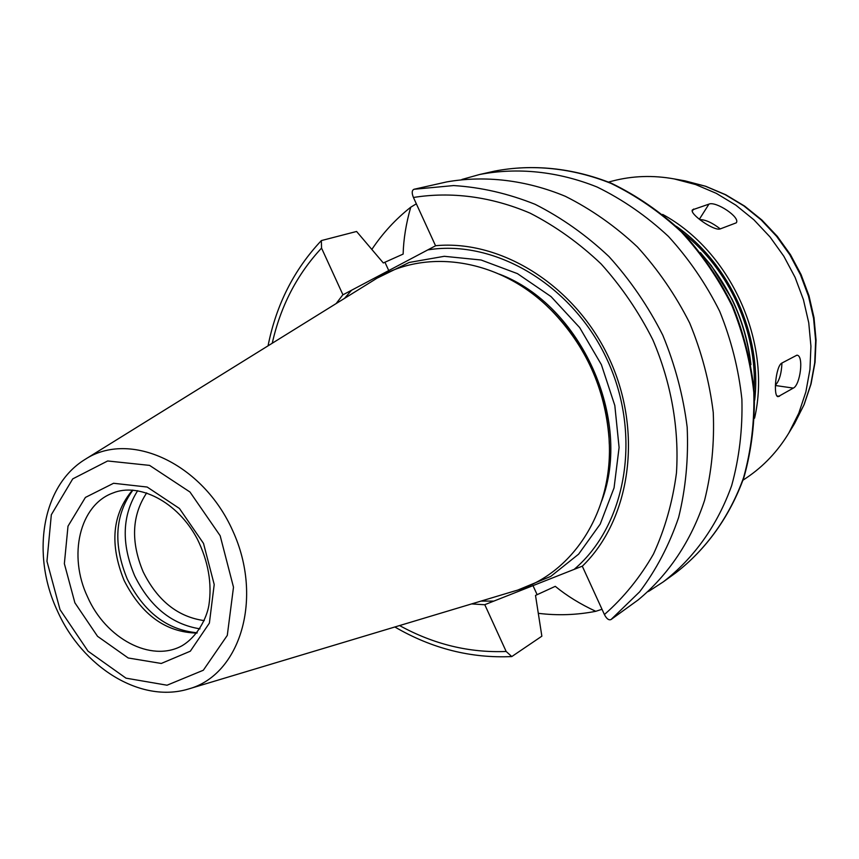 <?xml version="1.0" encoding="UTF-8"?>
<svg xmlns="http://www.w3.org/2000/svg" width="859" height="859" viewBox="0 0 859 859"><rect width="100%" height="100%" fill="white"/><g stroke="black" fill="none" stroke-linecap="round" stroke-linejoin="round"><path stroke-width="1.29" d="M781.787 363.11L796.916 355.175C804.099 355.315 800.255 385.186 793.308 388.096L778.114 396.654C772.917 396.901 775.774 365.988 781.787 363.11M775.409 385.165C779.306 380.966 781.486 373.579 781.948 363.024M720.261 228.902C714.119 231.479 688.907 213.558 692.451 209.843L708.954 204.131C715.719 200.877 740.802 217.359 736.26 222.835L720.261 228.902C712.24 222.696 705.411 219.593 699.763 219.603M648.899 590.895L648.094 591.626M602.009 609.278L595.77 611.307C580.351 604.156 566.843 595.835 555.268 586.343L535.511 595.416L541.857 636.186L511.781 656.566L506.166 651.476L484.777 604.682L582.284 566.167L604.414 614.539C606.604 618.813 608.816 620.477 611.039 619.532L638.151 599.926C668.184 575.165 691.248 540.987 704.595 500.271C711.639 472.149 714.527 442.868 713.249 412.417C709.502 381.836 701.653 352.04 689.68 323.027C675.518 295.024 658.08 269.651 637.378 246.898C615.184 226.1 591.153 209.231 565.297 196.282C525.826 179.928 484.97 175.215 446.701 181.915L414.006 189.27C411.826 190.311 411.644 193.05 413.437 197.484L435.567 245.781L342.945 294.809L321.545 248.101L321.352 240.584L356.582 231.468L383.318 262.961L403.139 254.081C403.537 239.156 406.071 223.533 410.731 207.212L416.336 203.819M371.85 249.421C382.663 233.218 395.623 219.152 410.731 207.212M461.917 179.456L479.526 174.517C517.397 167.204 557.931 171.285 597.08 187.015C622.721 199.546 646.494 216.017 668.42 236.408C688.821 258.763 705.915 283.728 719.692 311.312C731.245 339.896 738.654 369.23 741.897 399.317C742.67 429.253 739.277 457.976 731.696 485.485C717.576 525.246 693.814 558.329 663.255 581.887L648.899 591.217M595.77 611.307C576.84 615.023 557.684 615.699 538.325 613.326M484.787 604.757L471.612 603.92M336.148 303.581L342.891 294.744M493.42 601.107L481.04 601.085M344.513 298.384L351.288 290.578M683.785 233.659C729.312 269.78 757.187 331.585 754.127 389.632M608.559 182.065L612.585 181.002C632.546 175.784 653.119 175.096 674.304 178.94L695.629 184.556L716.299 193.35L735.873 205.172L753.912 219.807L770.029 236.955L783.848 256.261L795.069 277.317L803.423 299.662L808.749 322.801L810.928 346.231L809.951 369.434L805.86 391.94L798.763 413.254L788.873 432.947C777.717 451.372 763.587 466.34 746.471 477.851L743.003 480.17M204.292 620.617C177.91 616.977 157.541 600.731 143.174 571.869C130.622 541.728 131.792 515.4 146.685 492.894M199.975 628.842C171.725 624.353 149.949 606.658 134.648 575.766C121.151 543.543 122.161 515.175 137.665 490.682M197.226 632.782C167.161 630.012 143.84 612.123 127.282 579.095C113.001 544.499 114.87 514.842 132.898 490.135M196.99 633.083C165.905 632.417 141.617 614.883 124.136 580.501C109.447 544.316 112.228 514.187 132.511 490.113M85.803 458.953L373.676 280.281C424.217 247.209 500.067 258.001 551.457 310.4C585.881 346.059 605.069 388.601 609.01 438.015C614.271 511.223 572.148 575.219 513.907 591.207L189.431 688.714M547.129 306.201L552.895 311.731C586.439 346.478 605.133 387.914 608.967 436.061L609.289 444.039M428.297 249.819C495.289 239.124 573.34 285.413 607.538 360.512C642.081 435.449 626.265 525.053 574.488 569.077M435.524 245.717C501.86 239.425 576.271 286.326 609.665 359.524C643.294 432.603 630.323 519.845 582.295 566.242M775.398 385.508L793.308 388.096M776.955 395.935L779.489 396.3M692.257 211.217L693.632 209.038M699.344 219.27L708.954 204.131M532.934 585.494L537.025 594.439M479.526 174.517L494.569 171.134C532.097 163.876 572.201 167.87 610.91 183.354C636.251 195.68 659.744 211.894 681.402 231.973C701.535 253.985 718.403 278.584 731.986 305.772C743.368 333.936 750.637 362.863 753.815 392.531C754.535 422.048 751.131 450.395 743.604 477.55C729.581 516.807 706.023 549.513 675.754 572.846L663.255 581.887M506.166 651.476C469.218 652.947 433.688 644.314 399.585 625.567M272.249 343.235C280.549 306.223 296.978 274.504 321.545 248.101M388.816 270.714L385.047 262.478M701.771 254.328C728.969 285.446 745.225 321.491 750.53 362.477M676.301 226.304C729.753 263.627 762.094 335.332 754.696 400.101M662.676 214.417C730.923 251.483 771.973 342.494 754.578 418.183M682.658 180.422L705.357 186.21L725.157 194.628L743.894 205.924L761.171 219.915L776.579 236.3L789.797 254.747L800.513 274.859L808.491 296.205L813.57 318.324L815.653 340.722L814.708 362.928L810.767 384.456L803.97 404.857L793.286 425.71M87.607 596.994C67.882 555.73 79.457 505.049 112.916 493.012C138.363 482.361 177.448 501.184 197.323 539.055C208.329 561.496 212.184 583.572 208.887 605.262C206.675 618.555 197.044 636.981 181.85 645.85C150.948 662.794 105.743 638.538 87.607 596.994M74.883 602.803L64.361 563.676L68.001 526.18L85.406 497.425L113.571 483.273L147.179 487.042L179.434 508.474L203.508 543.414L214.213 584.528L209.381 623.108L190.322 651.197L161.277 663.459L128.227 657.994L97.55 636.326L74.883 602.803M60.033 609.654L46.955 561.26L51.325 514.745L72.747 478.871L107.665 460.972L149.573 465.385L189.979 492.024L220.162 535.726L233.498 587.212L227.291 635.392L203.315 670.245L167.043 685.214L125.994 678.159L88.037 651.176L60.033 609.654M84.955 459.479C129.72 429.897 202.778 463.216 232.8 530.905C263.67 598.218 240.284 675.034 188.475 689.004C140.071 703.779 82.056 666.627 57.403 610.889C31.16 555.268 41.436 486.215 84.955 459.479M499.39 274.161C581.103 304.902 632.761 419.428 601.708 501.022M377.788 277.811L409.174 262.457L444.275 256.304L481.094 260.009L517.451 273.634L551.027 296.58L579.642 327.558L601.386 364.667L614.819 405.523L619.092 447.485L614.067 487.848L600.216 524.108L578.612 554.162L550.769 576.4L518.482 589.768M413.437 197.484C451.136 191.385 491.316 196.561 530.143 213.172C555.58 226.239 579.234 243.161 601.107 263.928C621.508 286.616 638.731 311.86 652.776 339.67C671.201 382.599 679.308 428.641 676.452 472.998C672.618 502.01 664.952 529.037 653.463 554.066C640.009 577.516 623.655 597.671 604.414 614.539M414.006 189.27L453.606 185.565C480.911 187.241 508.077 193.49 535.114 204.313C561.582 217.692 586.214 235.119 608.988 256.583C630.238 280.066 648.169 306.244 662.751 335.117C675.099 365.021 683.238 395.709 687.168 427.191C688.574 458.523 685.729 488.621 678.61 517.505C669.182 545.143 656.201 569.914 639.665 591.808L611.039 619.532M511.781 656.566C470.915 658.445 431.937 648.577 394.861 626.984M268.051 345.844C276.211 304.762 293.971 269.672 321.352 240.584M700.407 252.6L711.402 265.753L731.986 299.093C742.079 320.042 748.404 341.882 750.938 364.646M788.873 432.947L794.478 423.734L804.153 404.546L811.057 383.919L815.051 362.283L816.05 340.078L814.021 317.766L808.995 295.786L801.082 274.601L790.441 254.651L777.288 236.332L761.912 220.033L744.603 206.085L725.748 194.757L705.711 186.285L684.924 180.83L674.304 178.94M552.895 311.731L551.457 310.4M608.967 436.061L609.01 438.015M494.569 171.134C532.376 163.822 572.706 167.827 611.522 183.321C636.906 195.659 660.41 211.851 682.057 231.898C702.168 253.867 719.004 278.402 732.544 305.514C743.905 333.614 751.153 362.477 754.299 392.101C755.007 421.586 751.582 449.923 744.023 477.121C729.946 516.452 706.248 549.341 675.754 572.846"/></g></svg>

